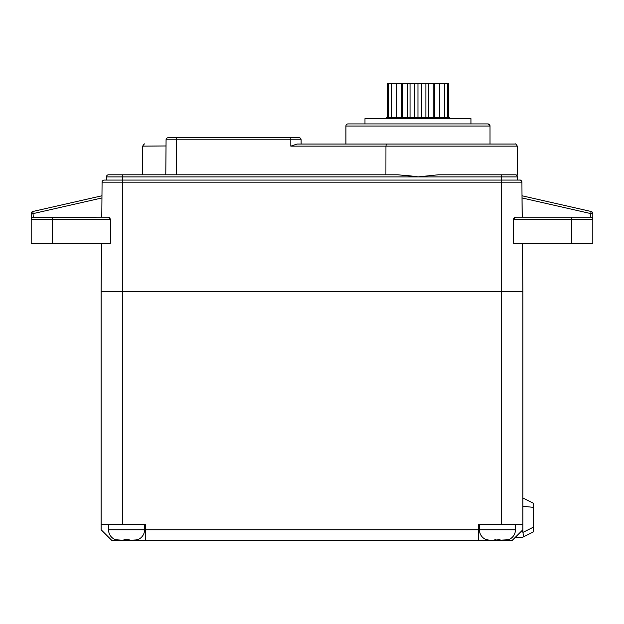 <?xml version="1.0" encoding="UTF-8"?>
<svg xmlns="http://www.w3.org/2000/svg" width="624" height="624" viewBox="0 0 624 624"><rect width="100%" height="100%" fill="white"/><g stroke="black" fill="none" stroke-linecap="round" stroke-linejoin="round"><path stroke-width="0.94" d="M421.52 117.562L421.52 83.655L448.555 83.655L448.555 117.562M386.17 118.622L386.17 117.562L449.748 117.562L449.748 118.622M364.978 118.622L470.941 118.622L470.941 123.919L364.978 123.919L364.978 118.622M348.028 123.919L487.898 123.919A2.122 2.122 90 0 1 490.019 126.04L490.019 144.05L345.907 144.05L345.907 126.04A2.122 2.122 -90 0 1 348.028 123.919M166.039 144.05C138.138 144.05 138.138 144.05 166.039 144.05L165.773 174.782L176.366 174.782L165.773 174.782L166.078 139.792L301.127 139.792L301.135 144.05L297.047 144.05L515.198 144.05L386.303 144.05L385.952 146.149L290.807 146.149L290.807 137.693L298.982 137.693L176.366 137.693L290.807 137.693M168.199 137.693A2.122 2.122 -90 0 0 166.078 139.792A2.122 2.122 -90 0 1 168.199 137.693L176.366 137.693L176.366 139.792L176.366 137.693M301.096 139.792A2.122 2.122 0 0 0 298.982 137.693A2.122 2.122 90 0 1 301.096 139.792A2.122 2.122 90 0 0 298.982 137.693M297.047 144.05L290.807 146.149M517.569 176.826L517.569 176.896A2.122 2.122 0 0 0 515.447 174.782L438.399 174.782L515.744 174.798M516.422 175.016L516.82 175.282M517.561 176.725L516.415 175.016M515.518 174.782L515.447 174.782A2.122 2.122 0 0 1 517.569 176.896L517.569 180.079L122.327 180.079L501.673 180.079L122.327 180.079L122.327 291.338L501.673 291.338L501.673 182.177L521.914 182.177A2.122 2.122 -90 0 0 519.792 180.079A2.122 2.122 -90 0 1 521.914 182.177L522.148 217.168M404.882 175.196L418.158 176.865M515.447 174.782L438.399 174.782L417.963 176.888L397.972 174.782M397.527 174.782L122.327 174.782L397.527 174.782L385.913 174.782L385.952 146.149L517.319 146.149C516.095 144.191 515.393 143.497 515.198 144.05M176.366 139.792L176.366 174.782L385.913 174.782M165.773 174.782L142.459 174.782L142.709 146.149C143.809 144.238 144.511 143.536 144.83 144.05M106.431 180.079L106.431 176.896A2.122 2.122 90 0 1 108.553 174.782A2.122 2.122 90 0 0 106.431 176.896A2.122 2.122 90 0 1 108.553 174.782L122.327 174.782L122.327 180.079L104.208 180.079A2.122 2.122 0 0 0 102.086 182.177L501.673 182.177L501.673 180.079L519.792 180.079A2.122 2.122 -90 0 1 521.914 182.177C520.642 180.203 519.94 179.501 519.792 180.079L520.104 180.102M478.358 529.753L145.642 529.753L145.642 540.345L478.358 540.345L478.358 524.456L501.673 524.456L501.673 291.338L522.865 291.338L522.865 524.456L501.673 524.456M126.563 539.861L126.563 540.345L111.735 540.345L101.135 529.753L101.135 291.338L122.327 291.338L122.327 524.456L145.642 524.456L145.642 529.753M522.865 524.456L522.865 529.753L512.265 540.345L504.364 540.345L508.03 539.752L497.437 540.345L497.437 539.861M122.327 524.456L101.135 524.456M478.358 540.345L490.503 540.345L486.845 539.752M504.364 540.345L500.081 540.345L500.081 539.752L490.503 540.345L497.437 540.345M126.563 540.345L129.215 540.345L129.215 539.752L123.919 539.752L123.919 540.345L115.978 539.752M144.581 524.456L144.581 529.753A10.592 10.592 90 0 1 137.163 539.861L129.215 540.345L145.642 540.345M515.447 537.17L520.744 531.874L515.447 537.17L522.865 537.17L515.447 537.17M522.865 529.753L520.744 531.874L522.865 531.874L522.865 529.753M533.458 531.874L533.458 527.132L533.458 531.874L522.92 537.139C523.427 536.687 523.427 535.103 522.92 532.405L523.201 534.152M522.865 531.874L522.92 532.405L533.458 527.132L533.458 503.264L533.458 507.382L522.865 506.212M533.458 524.456L533.458 510.682M522.865 497.968L533.458 503.264M515.447 524.456L515.447 529.753A10.592 10.592 90 0 1 508.03 539.861L508.03 539.752M486.837 539.861A10.592 10.592 -90 0 1 479.419 529.753L479.419 524.456M494.785 540.345L494.785 539.752L495.565 539.807M497.983 539.854L500.081 539.752L500.081 540.345M115.97 539.861A10.592 10.592 -90 0 1 108.553 529.753L108.553 524.456M133.497 540.345L137.163 539.752M123.919 540.345L123.919 539.752L124.699 539.807M127.117 539.854L129.215 539.752L129.215 540.345M81.533 243.656L52.393 243.656L110.315 243.656L110.69 219.281L108.116 217.168L101.782 217.168L102.086 182.177A2.122 2.122 0 0 1 104.208 180.079M110.315 243.656L101.548 243.656L101.135 291.338M109.606 217.612L110.191 218.088M31.317 218.595L31.2 213.556A2.122 2.122 0 0 1 32.846 211.489L33.322 217.168L32.698 217.261L101.852 217.168M542.467 243.656L592.8 243.656L592.8 219.281A2.122 2.122 -90 0 0 590.678 217.168L515.884 217.168L540.353 217.168L515.884 217.168L513.31 219.242M513.31 219.172L513.419 218.704M514.426 217.597L515.011 217.316M522.865 291.338L522.452 243.656L522.865 291.338M513.685 243.656L571.607 243.656L571.607 219.281L513.31 219.281L513.685 243.656L522.452 243.656M522.218 217.168L522.031 195.78L591.154 211.489L522.031 195.78M592.8 213.556L592.8 219.266L592.8 213.556L590.678 213.556L591.154 211.489A2.122 2.122 0 0 1 592.8 213.556M591.965 217.597L592.363 217.994M592.8 219.281L571.607 219.281L571.607 217.168L541.726 217.168L585.967 217.168M592.792 219.149L592.73 218.735M101.782 217.168L101.954 197.956L33.322 213.556L31.2 213.556L31.2 219.281A2.122 2.122 0 0 1 33.322 217.168L31.543 218.127M101.962 196.771L101.969 196.084M32.846 211.489L101.969 195.78L32.846 211.489M31.2 243.656L52.393 243.656L52.393 219.281L31.2 219.281L31.2 243.656M142.709 146.149L166.023 145.969M432.799 83.655L428.454 83.655M421.52 83.655L387.371 83.655L387.371 117.562M447.509 117.562L447.509 83.655M444.46 117.562L444.46 83.655M439.6 117.562L439.6 83.655L439.592 117.562M434.561 117.562L434.561 83.655M433.259 117.562L433.259 83.655M428.399 117.562L428.399 83.655M425.88 117.562L425.88 83.655M417.963 117.562L417.963 83.655M414.406 117.562L414.406 83.655M410.046 117.562L410.046 83.655M407.527 117.562L407.527 83.655M402.667 117.562L402.667 83.655M401.365 117.562L401.365 83.655M396.334 117.562L396.334 83.655L396.326 117.562M391.466 117.562L391.466 83.655M388.409 117.562L388.409 83.655M487.898 123.919L490.019 126.04L345.907 126.04M501.673 180.079L501.673 176.896L106.431 176.896M517.569 176.896L501.673 176.896L501.673 174.782M479.419 529.753L515.447 529.753M108.553 529.753L144.581 529.753M522.046 197.956L590.678 213.556L590.678 217.168M542.467 219.281L571.607 219.281M110.69 219.281L52.393 219.281L52.393 217.168M517.319 146.149L517.569 174.782"/></g></svg>
